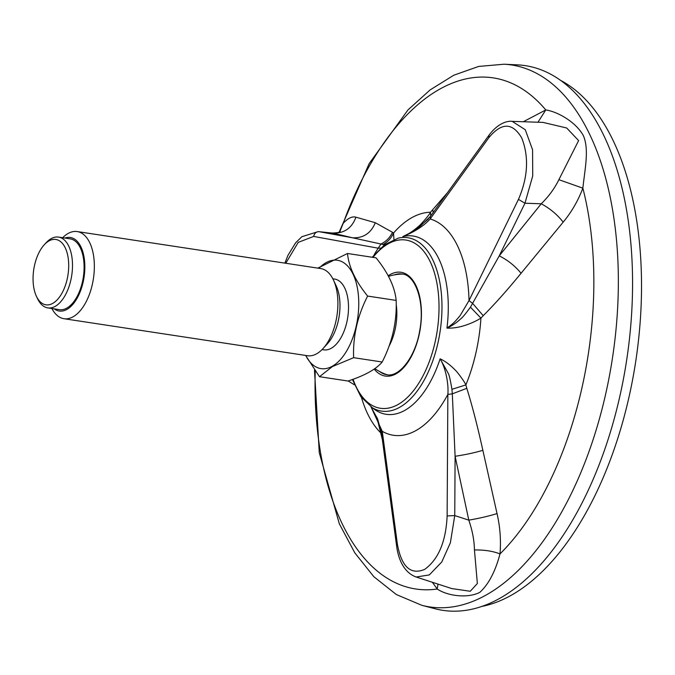 <?xml version="1.0" encoding="UTF-8"?>
<svg xmlns="http://www.w3.org/2000/svg" width="675" height="675" viewBox="0 0 675 675"><rect width="100%" height="100%" fill="white"/><g stroke="black" fill="none" stroke-linecap="round" stroke-linejoin="round"><path stroke-width="1.01" d="M339.263 232.014L343.238 223.239C348.03 218.143 352.266 216.127 355.944 217.19L375.308 222.716L392.487 232.293L393.533 233.044L393.93 239.49M430.338 216.447L430.152 218.97C423.824 225.922 414.72 231.787 402.857 236.571C407.675 234.655 412.779 231.365 418.179 226.69C419.968 225.61 429.241 215.148 430.507 212.237L447.458 192.721M523.319 121.728L545.78 109.941C557.17 111.569 575.699 121.652 583.369 135.65C589.359 149.555 584.803 169.417 582.862 188.165C578.019 200.888 571.463 212.203 563.186 222.134L521.058 273.265C507.203 290.208 494.598 304.341 483.224 315.672L480.938 318.119C476.381 320.954 471.15 323.359 465.244 325.325C458.84 327.417 452.739 328.345 446.951 328.118C451.837 325.941 456.368 322.895 460.561 318.988C462.307 317.765 465.598 313.824 470.441 307.184L499.247 255.85L524.956 203.226L518.459 199.387C527.993 177.238 529.082 156.769 521.741 137.978C512.528 122.369 501.55 122.293 488.818 137.725L488.995 135.194C497.981 123.12 507.423 120.69 512.182 121.357L525.277 129.727L532.575 149.808L532.727 175.939L524.956 203.226L541.249 203.782C548.699 196.501 554.58 188.468 558.883 179.685L578.61 140.594L566.696 127.997L543.071 122.403L511.996 121.348M382.379 439.763L376.802 417.116M396.588 545.763L397.389 544.261C401.574 566.89 410.678 575.26 424.693 569.371C438.446 559.406 445.93 541.595 447.137 515.919L454.748 515.582L455.102 456.275L452.309 393.854L447.854 394.411C448.791 384.311 445.753 367.976 440.108 358.83C445.247 361.192 450.276 364.939 455.195 370.069C456.907 371.36 464.991 382.202 465.868 384.927L466.796 388.302C472.163 405.447 477.512 426.119 482.861 450.326L497.036 513.582C500.124 527.04 501.112 540.481 499.998 553.913C495.366 571.438 488.658 584.238 479.874 592.312C467.851 598.615 447.576 596.05 437.24 589.013L432.346 582.263M504.073 64.218L517.7 64.876A275.451 144.332 98.6 0 1 619.709 396.883A275.451 144.332 98.6 0 1 435.046 608.74L421.833 605.315A274.05 143.598 -81.4 0 0 605.559 394.538A274.05 143.598 -81.4 0 0 504.073 64.218L478.642 66.437L453.786 75.22L430.135 89.902L407.995 109.89L369.132 163.662L339.23 232.031M374.811 368.634A51.781 51.781 0 0 0 385.501 374.195A50.946 26.696 -81.4 0 0 387.585 374.811M402.882 274.134A50.946 26.696 -81.4 0 0 400.714 274.101A51.781 51.781 0 0 0 388.522 276.337M355.944 217.19C351.827 228.218 344.115 233.516 332.8 233.103L318.997 231.677C316.204 231.677 314.423 233.263 313.647 236.436L298.24 242.367L285.77 263.258M340.183 231.491C338.951 231.542 341.381 232.706 332.454 233.027L332.404 233.018M354.409 384.801L348.199 380.978M415.884 576.923L451.718 588.558L470.264 591.275L477.352 583.512L474.449 549.973C474.263 540.413 472.382 530.474 468.804 520.147L454.748 515.582L450.368 542.835L441.745 562.013L429.325 574.914L416.188 577.015L415.226 576.695M371.031 406.907L382.261 431.317L381.451 432.751L377.637 419.04L370.988 406.882M446.96 328.118C453.355 323.418 453.963 322.954 460.105 315.647L469.015 300.569L472.702 303.48L483.224 315.672M380.531 248.079L378.219 248.198L380.953 244.021L352.578 237.794L318.997 231.677L332.8 233.103L352.578 237.794C363.403 238.224 370.98 233.204 375.308 222.716M384.421 244.873L380.953 244.021C386.151 241.49 389.99 237.583 392.487 232.293M416.188 577.015C403.262 572.366 398.048 557.803 396.579 545.712L381.442 432.759M466.796 388.302L452.309 393.854L451.938 389.306C450.402 380.16 449.17 374.827 448.234 373.309L440.108 358.83A90.155 47.242 -81.4 0 1 372.423 407.784A87.691 45.951 -81.4 0 0 434.042 357.159A87.691 45.951 -81.4 0 0 398.208 238.148L384.666 244.696L372.178 257.234M428.473 218.936L414.104 230.909L402.857 236.579A90.155 47.242 -81.4 0 1 446.951 328.118L446.951 328.118M521.058 273.265C515.109 265.984 507.836 260.179 499.247 255.85L541.249 203.782C550.007 208.507 557.322 214.625 563.186 222.134M537.975 122.226L545.78 109.941A258.466 135.439 -81.4 0 0 343.238 223.239L339.795 231.736M430.718 215.916L430.507 212.237A116.724 61.163 -81.4 0 0 393.533 233.044C391.281 238.106 387.779 241.937 383.02 244.536M433.207 212.465L432.675 209.714M470.441 307.176L480.938 318.119A116.724 61.163 -81.4 0 1 470.762 371.604A116.724 61.163 -81.4 0 1 465.868 384.927L451.938 389.306M558.883 179.685L582.862 188.165A258.466 135.439 -81.4 0 1 581.74 388.749A258.466 135.439 -81.4 0 1 499.998 553.913C492.733 551.087 484.211 549.771 474.449 549.973M437.965 584.086L437.24 589.013A258.466 135.439 -81.4 0 1 315.25 371.115M497.036 513.582C488.599 516.173 479.191 518.358 468.804 520.147L455.102 456.275C465.168 454.781 474.424 452.798 482.861 450.326M361.513 397.609A116.724 61.163 -81.4 0 0 380.759 432.827L381.375 432.253M561.136 80.662A270.498 141.733 98.6 0 1 635.783 361.032A270.498 141.733 98.6 0 1 481.216 606.563M396.208 304.509A39.403 20.647 98.6 0 1 389.087 346.073M36.425 296.3L37.538 298.671A35.809 18.765 -81.4 0 0 47.815 307.893A35.809 18.765 -81.4 0 0 55.19 306.357A35.809 18.765 -81.4 0 0 72.428 268.473A35.809 18.765 -81.4 0 0 58.573 237.094A35.809 18.765 -81.4 0 0 51.199 238.629A35.809 18.765 -81.4 0 0 46.018 242.848L44.255 244.78A33.058 17.322 -81.4 0 0 36.425 296.3A33.058 17.322 -81.4 0 0 58.657 298.148A33.058 17.322 -81.4 0 0 68.023 256.989A33.058 17.322 -81.4 0 0 49.03 240.882A33.058 17.322 -81.4 0 0 44.255 244.78M51.899 308.517A44.069 23.093 -81.4 0 0 63.965 318.71A44.069 23.093 -81.4 0 0 73.043 316.811A44.069 23.093 -81.4 0 0 94.264 270.194A44.069 23.093 -81.4 0 0 77.212 231.567A44.069 23.093 -81.4 0 0 68.133 233.457A44.069 23.093 -81.4 0 0 62.657 237.71M54.219 308.872A37.184 19.482 -81.4 0 0 84.054 277.18A37.184 19.482 -81.4 0 0 64.977 238.064M77.212 231.567L320.752 268.574A44.069 23.093 98.6 0 1 333.399 279.931L336.184 285.846A37.184 19.482 98.6 0 1 327.375 343.811L322.954 348.637A44.069 23.093 98.6 0 1 316.583 353.827A44.069 23.093 98.6 0 1 307.513 355.725L63.965 318.71M333.399 279.931A44.069 23.093 98.6 0 1 322.954 348.637M305.606 355.43L319.494 376.701L348.038 381.038C364.88 375.511 376.253 369.166 382.168 362.011L353.624 357.674C352.839 336.361 357.505 315.824 367.622 296.072C355.489 281.078 348.781 266.887 347.49 253.488L317.815 268.127M367.622 296.072L396.166 300.409C394.875 287.01 388.167 272.818 376.034 257.825L347.49 253.488M396.166 300.409C396.951 321.722 392.285 342.259 382.168 362.011M353.624 357.674L332.421 366.559L319.494 376.701M318.963 268.304A54.802 28.713 98.6 0 1 357.995 291.71A54.802 28.713 98.6 0 1 332.26 366.263A54.802 28.713 98.6 0 1 305.716 355.447M332.826 278.767L334.589 279.037A35.809 18.765 98.6 0 1 348.443 310.424A35.809 18.765 98.6 0 1 331.206 348.3A35.809 18.765 98.6 0 1 323.831 349.844L322.059 349.574M58.573 237.094L70.166 238.857A35.809 18.765 98.6 0 1 84.029 270.236A35.809 18.765 98.6 0 1 66.783 308.121A35.809 18.765 98.6 0 1 59.408 309.656L47.815 307.893M353.067 379.282A85.075 44.584 -81.4 0 0 414.771 389.028A85.075 44.584 -81.4 0 0 433.991 271.392A85.075 44.584 -81.4 0 0 372.988 257.361M388.209 275.763A52.49 27.506 98.6 0 1 421.234 319.992A52.49 27.506 98.6 0 1 381.586 374.988A52.49 27.506 98.6 0 1 374.195 369.073M394.352 274.894A50.946 26.696 98.6 0 1 402.089 273.991C415.429 274.826 425.123 302.248 419.791 330.159C415.648 356.873 399.111 377.62 386.775 374.718A50.946 26.696 98.6 0 1 383.223 373.688A50.946 26.696 98.6 0 1 379.662 371.554M488.818 137.725L430.152 218.97A109.814 57.535 -81.4 0 1 469.015 300.569L518.459 199.387M313.647 236.436L378.219 248.198A109.814 57.535 -81.4 0 0 374.144 254.787M447.137 515.919L447.854 394.411A109.814 57.535 -81.4 0 1 382.261 431.317L397.389 544.261M352.426 379.51L360.83 396.664L372.229 407.616M421.833 605.315L396.36 594.548L373.866 576.728L354.814 552.859L339.306 523.749L319.267 452.689L314.483 370.069M284.875 263.123L287.963 255.352L295.549 242.933L301.818 236.714L318.347 231.576M430.338 216.439L418.483 227.939L414.104 230.909M430.329 216.447L488.987 135.211M543.071 122.394L542.076 122.369"/></g></svg>
